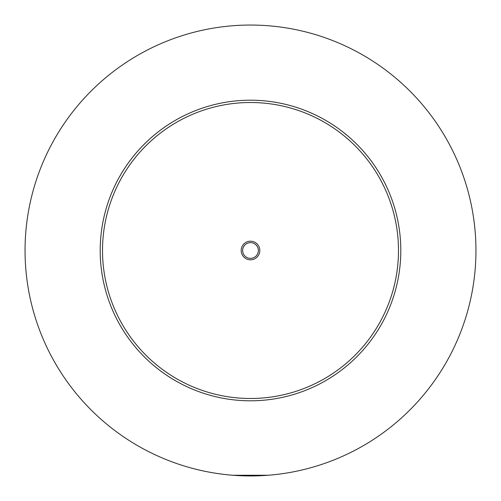 <?xml version="1.0" encoding="UTF-8"?>
<svg xmlns="http://www.w3.org/2000/svg" width="501" height="501" viewBox="0 0 501 501"><rect width="100%" height="100%" fill="white"/><g stroke="black" fill="none" stroke-linecap="round" stroke-linejoin="round"><path stroke-width="0.75" d="M232.927 475.261L268.073 475.261M259.806 250.5A9.306 9.306 0 0 0 250.5 241.194A9.306 9.306 0 0 0 241.194 250.5A9.306 9.306 0 0 0 250.5 259.806A9.306 9.306 0 0 0 259.806 250.5M242.641 250.5A7.859 7.859 0 0 0 250.5 258.359A7.859 7.859 0 0 0 258.359 250.5A7.859 7.859 0 0 0 250.5 242.641A7.859 7.859 0 0 0 242.641 250.5M400.8 250.5A150.3 150.3 0 0 1 250.5 400.8A150.3 150.3 0 0 1 100.2 250.5A150.3 150.3 0 0 1 250.5 100.2A150.3 150.3 0 0 1 400.8 250.5M475.95 250.5A225.45 225.45 0 0 1 250.5 475.95A225.45 225.45 0 0 1 25.05 250.5A225.45 225.45 0 0 1 250.5 25.05A225.45 225.45 0 0 1 475.95 250.5M398.489 250.5A147.989 147.989 0 0 0 250.5 102.511A147.989 147.989 0 0 0 102.511 250.5A147.989 147.989 0 0 0 250.5 398.489A147.989 147.989 0 0 0 398.489 250.5"/></g></svg>
